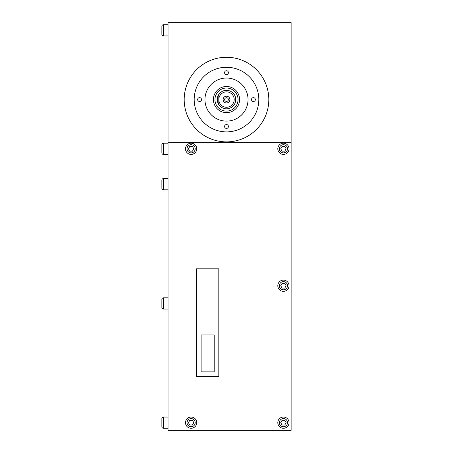 <?xml version="1.0" encoding="UTF-8"?>
<svg xmlns="http://www.w3.org/2000/svg" width="453" height="453" viewBox="0 0 453 453"><rect width="100%" height="100%" fill="white"/><g stroke="black" fill="none" stroke-linecap="round" stroke-linejoin="round"><path stroke-width="0.68" d="M185.498 422.66A5.617 5.617 0 0 1 191.115 417.043A5.617 5.617 0 0 1 196.732 422.66A5.617 5.617 0 0 0 191.115 417.043A5.617 5.617 0 0 0 185.498 422.66A5.617 5.617 0 0 0 191.115 428.272A5.617 5.617 0 0 0 196.732 422.66A5.617 5.617 0 0 1 191.115 428.272A5.617 5.617 0 0 1 185.498 422.66A5.617 5.617 0 0 0 191.115 428.272A5.617 5.617 0 0 0 196.732 422.66M277.808 422.66A5.617 5.617 0 0 1 283.425 417.043A5.617 5.617 0 0 1 289.042 422.66A5.617 5.617 0 0 1 283.425 428.272A5.617 5.617 0 0 1 277.808 422.66A5.617 5.617 0 0 0 283.425 428.272A5.617 5.617 0 0 0 289.042 422.66A5.617 5.617 0 0 1 283.425 428.272A5.617 5.617 0 0 1 277.808 422.66M277.808 285.73A5.617 5.617 0 0 1 283.425 280.118A5.617 5.617 0 0 1 289.042 285.73A5.617 5.617 0 0 1 283.425 291.347A5.617 5.617 0 0 1 277.808 285.73A5.617 5.617 0 0 0 283.425 291.347A5.617 5.617 0 0 0 289.042 285.73M277.808 148.805A5.617 5.617 0 0 1 283.425 143.193A5.617 5.617 0 0 1 289.042 148.805A5.617 5.617 0 0 1 283.425 154.422A5.617 5.617 0 0 1 277.808 148.805A5.617 5.617 0 0 0 283.425 154.422A5.617 5.617 0 0 0 289.042 148.805M185.498 148.805A5.617 5.617 0 0 1 191.115 143.193A5.617 5.617 0 0 1 196.732 148.805A5.617 5.617 0 0 1 191.115 154.422A5.617 5.617 0 0 1 185.498 148.805A5.617 5.617 0 0 0 191.115 154.422A5.617 5.617 0 0 0 196.732 148.805M168.035 417.043L163.42 417.043A1.54 1.54 0 0 0 161.885 418.583L161.885 420.31L161.885 418.583A1.54 1.54 0 0 1 163.42 417.043A1.54 1.54 0 0 0 161.885 418.583L161.885 426.737A1.54 1.54 0 0 0 163.42 428.272L168.035 428.272M168.035 297.808L163.42 297.808A1.54 1.54 0 0 0 161.885 299.348L161.885 307.502A1.54 1.54 0 0 0 163.42 309.042L168.035 309.042M163.42 178.578L168.035 178.578L163.42 178.578L163.42 189.807A1.54 1.54 0 0 1 161.885 188.267L161.885 180.113A1.54 1.54 0 0 1 163.42 178.578A1.54 1.54 0 0 0 161.885 180.113L161.885 181.846M161.885 188.267L161.885 186.54M168.035 143.193L163.42 143.193A1.54 1.54 0 0 0 161.885 144.728L161.885 152.882A1.54 1.54 0 0 0 163.42 154.422L168.035 154.422M168.035 24.728L163.42 24.728A1.54 1.54 0 0 0 161.885 26.263L161.885 27.995L161.885 26.263A1.54 1.54 0 0 1 163.42 24.728A1.54 1.54 0 0 0 161.885 26.263L161.885 34.417A1.54 1.54 0 0 0 163.42 35.957L168.035 35.957M163.42 189.807L168.035 189.807L163.42 189.807M213.425 99.575A13.075 13.075 0 0 1 226.5 86.495A13.075 13.075 0 0 1 239.575 99.575A13.075 13.075 0 0 1 226.5 112.65A13.075 13.075 0 0 1 213.425 99.575A13.075 13.075 0 0 0 226.5 112.65A13.075 13.075 0 0 0 239.575 99.575M235.73 99.575A9.23 9.23 0 0 1 218.805 104.677L218.81 94.473L218.81 104.677A9.23 9.23 0 0 1 218.805 94.473L218.805 94.473A9.23 9.23 0 0 1 235.73 99.575A9.23 9.23 0 0 0 218.805 94.473M223.114 99.575A3.386 3.386 0 0 0 226.5 102.961A3.386 3.386 0 0 0 229.886 99.575A3.386 3.386 0 0 0 226.5 96.189A3.386 3.386 0 0 0 223.114 99.575M224.654 99.575A1.846 1.846 0 0 0 226.5 101.421A1.846 1.846 0 0 0 228.346 99.575A1.846 1.846 0 0 0 226.5 97.729A1.846 1.846 0 0 0 224.654 99.575M204.96 99.575A21.54 21.54 0 0 0 226.5 121.115A21.54 21.54 0 0 0 248.04 99.575A21.54 21.54 0 0 0 226.5 78.035A21.54 21.54 0 0 0 204.96 99.575M197.655 99.575A1.925 1.925 0 0 0 199.575 101.5A1.925 1.925 0 0 0 201.5 99.575A1.925 1.925 0 0 0 199.575 97.65A1.925 1.925 0 0 0 197.655 99.575M224.575 126.5A1.925 1.925 0 0 0 226.5 128.42A1.925 1.925 0 0 0 228.425 126.5A1.925 1.925 0 0 0 226.5 124.575A1.925 1.925 0 0 0 224.575 126.5M251.5 99.575A1.925 1.925 0 0 0 253.425 101.5A1.925 1.925 0 0 0 255.345 99.575A1.925 1.925 0 0 0 253.425 97.65A1.925 1.925 0 0 0 251.5 99.575M224.575 72.65A1.925 1.925 0 0 0 226.5 74.575A1.925 1.925 0 0 0 228.425 72.65A1.925 1.925 0 0 0 226.5 70.73A1.925 1.925 0 0 0 224.575 72.65M194.19 99.575A32.31 32.31 0 0 0 226.5 131.885A32.31 32.31 0 0 0 258.81 99.575A32.31 32.31 0 0 0 226.5 67.265A32.31 32.31 0 0 0 194.19 99.575M184.19 99.575A42.31 42.31 0 0 0 226.5 141.885A42.31 42.31 0 0 0 268.81 99.575A42.31 42.31 0 0 0 226.5 57.265A42.31 42.31 0 0 0 184.19 99.575M196.5 268.81L196.5 376.505L218.81 376.505L218.81 268.81L196.5 268.81M291.115 142.65L168.035 142.65L168.035 430.35L291.115 430.35L291.115 22.65L168.035 22.65L168.035 142.65M192.468 151.155L193.822 148.805L192.468 146.461L189.762 146.461L188.408 148.805L189.762 151.155L192.468 151.155M284.778 151.155L286.132 148.805L284.778 146.461L282.072 146.461L280.713 148.805L282.072 151.155L284.778 151.155M284.778 288.08L286.132 285.73L284.778 283.385L282.072 283.385L280.713 285.73L282.072 288.08L284.778 288.08M284.778 425.005L286.132 422.66L284.778 420.31L282.072 420.31L280.713 422.66L282.072 425.005L284.778 425.005M192.468 425.005L193.822 422.66L192.468 420.31L189.762 420.31L188.408 422.66L189.762 425.005L192.468 425.005M201.115 334.965L201.115 371.885L214.19 371.885L214.19 334.965L201.115 334.965M195.192 422.66A4.077 4.077 0 0 0 191.115 418.583A4.077 4.077 0 0 0 187.038 422.66A4.077 4.077 0 0 0 191.115 426.737A4.077 4.077 0 0 0 195.192 422.66M287.502 422.66A4.077 4.077 0 0 0 283.425 418.583A4.077 4.077 0 0 0 279.348 422.66A4.077 4.077 0 0 0 283.425 426.737A4.077 4.077 0 0 0 287.502 422.66M287.502 285.73A4.077 4.077 0 0 0 283.425 281.653A4.077 4.077 0 0 0 279.348 285.73A4.077 4.077 0 0 0 283.425 289.807A4.077 4.077 0 0 0 287.502 285.73M287.502 148.805A4.077 4.077 0 0 0 283.425 144.728A4.077 4.077 0 0 0 279.348 148.805A4.077 4.077 0 0 0 283.425 152.882A4.077 4.077 0 0 0 287.502 148.805M195.192 148.805A4.077 4.077 0 0 0 191.115 144.728A4.077 4.077 0 0 0 187.038 148.805A4.077 4.077 0 0 0 191.115 152.882A4.077 4.077 0 0 0 195.192 148.805M163.42 417.043L163.42 428.272M163.42 297.808L163.42 309.042M163.42 143.193L163.42 154.422M163.42 24.728L163.42 35.957M238.04 99.575A11.54 11.54 0 0 0 226.5 88.035A11.54 11.54 0 0 0 214.96 99.575A11.54 11.54 0 0 0 226.5 111.115A11.54 11.54 0 0 0 238.04 99.575M218.81 99.575A7.69 7.69 0 0 0 226.5 107.265A7.69 7.69 0 0 0 234.19 99.575A7.69 7.69 0 0 0 226.5 91.88A7.69 7.69 0 0 0 218.81 99.575"/></g></svg>
